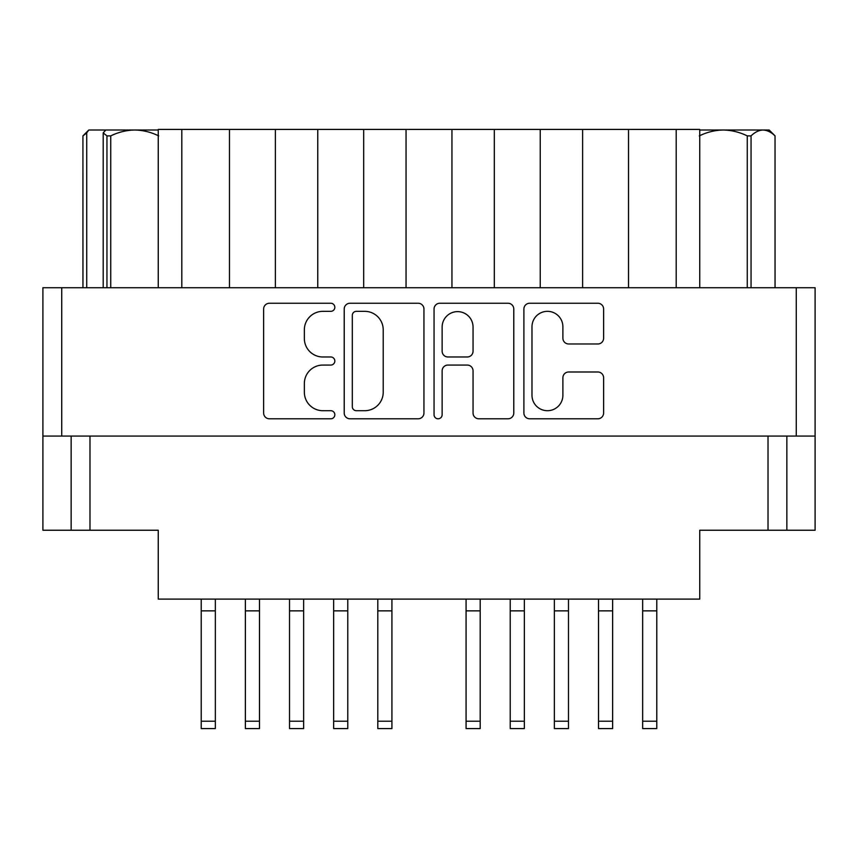 <?xml version="1.0" encoding="UTF-8"?>
<svg xmlns="http://www.w3.org/2000/svg" width="858" height="858" viewBox="0 0 858 858"><rect width="100%" height="100%" fill="white"/><g stroke="black" fill="none" stroke-linecap="round" stroke-linejoin="round"><path stroke-width="1.29" d="M531.981 395.248A15.455 15.455 0 0 0 547.436 410.703A15.455 15.455 0 0 0 562.891 395.248L562.891 377.777A5.781 5.781 0 0 1 568.661 371.997L597.833 371.997A5.781 5.781 0 0 1 603.614 377.777L603.614 413.02A5.781 5.781 0 0 1 597.833 418.79L529.665 418.79A5.781 5.781 0 0 1 523.895 413.02L523.895 309.03A5.781 5.781 0 0 1 529.665 303.249L597.833 303.249A5.781 5.781 0 0 1 603.614 309.03L603.614 338.202A5.781 5.781 0 0 1 597.833 343.983L568.661 343.983A5.781 5.781 0 0 1 562.891 338.202L562.891 326.791A15.455 15.455 0 0 0 547.436 311.336A15.455 15.455 0 0 0 531.981 326.791L531.981 395.248M438.095 418.79A4.043 4.043 0 0 0 442.138 414.746L442.138 370.838A5.781 5.781 0 0 1 447.919 365.068L467.278 365.068A5.781 5.781 0 0 1 473.048 370.838L473.048 413.02A5.781 5.781 0 0 0 478.828 418.79L508 418.79A5.781 5.781 0 0 0 513.781 413.02L513.781 309.03A5.781 5.781 0 0 0 508 303.249L439.832 303.249A5.781 5.781 0 0 0 434.051 309.03L434.051 414.746A4.043 4.043 0 0 0 438.095 418.79M423.949 413.02L423.949 309.03A5.781 5.781 0 0 0 418.168 303.249L350 303.249A5.781 5.781 0 0 0 344.219 309.03L344.219 413.02A5.781 5.781 0 0 0 350 418.79L418.168 418.79A5.781 5.781 0 0 0 423.949 413.02M815.1 436.068L42.9 436.068L42.9 287.741L815.1 287.741L815.1 530.233L768.017 530.233L768.017 436.068M322.844 311.336L330.791 311.336A4.043 4.043 0 0 0 334.834 307.293A4.043 4.043 0 0 0 330.791 303.249L269.401 303.249A5.781 5.781 0 0 0 263.631 309.03L263.631 413.02A5.781 5.781 0 0 0 269.401 418.79L330.791 418.79A4.043 4.043 0 0 0 334.834 414.746A4.043 4.043 0 0 0 330.791 410.703L322.844 410.703A18.49 18.49 0 0 1 304.354 392.213L304.354 383.547A18.49 18.49 0 0 1 322.844 365.068L330.791 365.068A4.043 4.043 0 0 0 334.834 361.025A4.043 4.043 0 0 0 330.791 356.982L322.844 356.982A18.49 18.49 0 0 1 304.354 338.492L304.354 329.826A18.49 18.49 0 0 1 322.844 311.336M42.9 436.068L42.9 530.233L71.15 530.233L71.15 436.068L71.15 530.233L158.258 530.233L158.258 599.099L699.742 599.099L699.742 530.233L768.017 530.233M786.85 436.068L786.85 530.233M158.258 287.741L158.258 129.419L181.799 129.419L181.799 287.741M229.472 287.741L229.472 129.419L181.799 129.419M275.386 287.741L275.386 129.419L229.472 129.419M317.76 287.741L317.76 129.419L275.386 129.419M363.674 287.741L363.674 129.419L317.76 129.419M406.049 287.741L406.049 129.419L363.674 129.419M451.951 287.741L451.951 129.419L406.049 129.419M494.326 287.741L494.326 129.419L451.951 129.419M540.24 287.741L540.24 129.419L494.326 129.419M582.614 287.741L582.614 129.419L540.24 129.419M628.528 287.741L628.528 129.419L582.614 129.419M676.201 287.741L676.201 129.419L628.528 129.419M676.201 129.419L699.742 129.419L699.742 287.741M356.349 311.336A4.043 4.043 0 0 0 352.306 315.379L352.306 406.66A4.043 4.043 0 0 0 356.349 410.703L364.725 410.703A18.49 18.49 0 0 0 383.215 392.213L383.215 329.826A18.49 18.49 0 0 0 364.725 311.336L356.349 311.336M473.048 327.08A15.455 15.455 0 0 0 457.593 311.626A15.455 15.455 0 0 0 442.138 327.08L442.138 351.201A5.781 5.781 0 0 0 447.919 356.982L467.278 356.982A5.781 5.781 0 0 0 473.048 351.201L473.048 327.08M656.778 599.099L656.778 728.581L642.653 728.581L642.653 599.099M656.778 610.864L642.653 610.864M568.489 599.099L568.489 728.581L554.365 728.581L554.365 599.099M568.489 610.864L554.365 610.864M480.201 599.099L480.201 728.581L466.076 728.581L466.076 599.099M480.201 610.864L466.076 610.864M391.924 599.099L391.924 728.581L377.799 728.581L377.799 599.099M391.924 610.864L377.799 610.864M303.635 599.099L303.635 728.581L289.511 728.581L289.511 599.099M303.635 610.864L289.511 610.864M612.633 599.099L612.633 728.581L598.509 728.581L598.509 599.099M612.633 610.864L598.509 610.864M524.345 599.099L524.345 728.581L510.22 728.581L510.22 599.099M524.345 610.864L510.22 610.864M347.78 599.099L347.78 728.581L333.655 728.581L333.655 599.099M347.78 610.864L333.655 610.864M259.491 599.099L259.491 728.581L245.367 728.581L245.367 599.099M259.491 610.864L245.367 610.864M215.347 599.099L215.347 728.581L201.222 728.581L201.222 599.099M215.347 610.864L201.222 610.864M82.926 287.741L82.926 135.896L82.969 287.741M82.969 135.896L86.722 132.872L86.722 287.741M106.95 287.741L106.95 135.896L103.196 132.872L105.845 130.008L134.717 130.008C126.308 130.212 118.318 132.175 110.736 135.896L110.736 287.741M106.95 135.896L110.736 135.896M86.722 132.872L88.803 130.008L82.926 135.896M158.698 135.896C151.105 132.164 143.114 130.202 134.717 130.008L158.258 130.008M105.845 130.008L89.371 130.008M103.196 287.741L103.196 132.872M775.074 287.741L775.031 135.896C771.256 132.175 767.256 130.212 763.041 130.008L769.197 130.008L775.074 135.896M775.031 287.741L775.031 135.896M747.264 287.741L747.264 135.896C739.682 132.175 731.692 130.212 723.283 130.008L763.041 130.008C758.88 130.191 754.879 132.153 751.05 135.896L751.05 287.741M747.264 135.896L751.05 135.896M699.742 130.008L723.283 130.008C714.886 130.202 706.895 132.164 699.302 135.896M61.733 287.741L61.733 436.068M796.267 436.068L796.267 287.741M89.983 436.068L89.983 530.233M656.778 721.224L642.653 721.224M568.489 721.224L554.365 721.224M480.201 721.224L466.076 721.224M391.924 721.224L377.799 721.224M303.635 721.224L289.511 721.224M612.633 721.224L598.509 721.224M524.345 721.224L510.22 721.224M347.78 721.224L333.655 721.224M259.491 721.224L245.367 721.224M215.347 721.224L201.222 721.224M347.78 728.581L333.655 728.581"/></g></svg>
